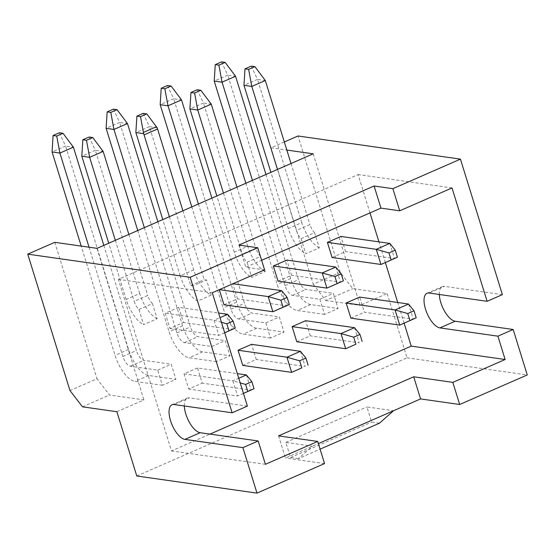 <?xml version="1.0" encoding="UTF-8"?>
<svg xmlns="http://www.w3.org/2000/svg" width="555" height="555" viewBox="0 0 555 555"><rect width="100%" height="100%" fill="white"/><g stroke="black" fill="none" stroke-linecap="round" stroke-linejoin="round"><path stroke-width="0.42" stroke-dasharray="2.77 2.08" d="M116.89 411.727L143.918 399.912L109.515 395.007L97 378.739L69.972 390.553M136.78 475.989L407.044 357.829L387.154 293.567L352.758 288.662L340.236 272.394L298.014 135.989M313.207 153.818L360.126 305.382L387.154 293.567M97 248.349L143.918 399.912M198.406 204.011L230.97 309.211A9.782 4.169 66.4 0 0 238.477 318.972L265.817 322.871L270.507 338.023L284.021 332.119L256.681 328.22A26.085 11.128 66.4 0 1 236.652 302.184L173.694 98.79L181.52 99.907M265.817 322.871L279.332 316.96L284.021 332.119M144.349 227.647L176.913 332.84A9.782 4.169 66.4 0 0 184.426 342.601L211.76 346.5L216.457 361.659L229.971 355.748L202.63 351.856A26.085 11.128 66.4 0 1 182.602 325.82L119.637 122.419L127.463 123.536M211.76 346.5L225.275 340.59L229.971 355.748M89.043 247.211L122.863 356.476A9.782 4.169 66.4 0 0 130.369 366.238L157.71 370.129L162.4 385.288L175.914 379.377L148.58 375.485A26.085 11.128 66.4 0 1 128.552 349.449L65.587 146.055L73.413 147.165M157.71 370.129L171.224 364.226L175.914 379.377M252.456 180.382L285.02 285.575A9.782 4.169 66.4 0 0 292.527 295.343L319.867 299.235L324.557 314.394L338.071 308.483L310.738 304.591A26.085 11.128 66.4 0 1 290.709 278.554L227.744 75.161L235.57 76.271M319.867 299.235L333.382 293.331L338.071 308.483M211.198 295.121L197.691 301.032L192.994 285.874L206.509 279.97L211.198 295.121A26.085 11.128 66.4 0 1 193.716 269.883L149.378 126.658L157.162 127.768M301.101 238.608L314.616 232.705L319.305 247.863L305.791 253.767L301.101 238.608A9.782 4.169 66.4 0 1 296.384 230.471L309.898 224.56A9.782 4.169 -113.6 0 0 314.616 232.705M247.051 262.244L260.559 256.334L265.255 271.492L251.741 277.403L247.051 262.244A9.782 4.169 66.4 0 1 242.334 254.1L255.848 248.189A9.782 4.169 -113.6 0 0 260.559 256.334M138.944 309.51L152.458 303.599L157.148 318.757L143.634 324.661L138.944 309.51A9.782 4.169 66.4 0 1 134.227 301.365L147.741 295.454A9.782 4.169 -113.6 0 0 152.458 303.599M324.557 314.394L297.223 310.495A26.085 11.128 -113.6 0 1 277.195 284.465L245.865 183.261M277.493 169.435L296.384 230.471M319.305 247.863A26.085 11.128 66.4 0 1 301.816 222.617L288.302 228.528A26.085 11.128 -113.6 0 0 305.791 253.767M288.302 228.528L270.902 172.314M408.563 304.043L413.253 319.194L364.364 312.229L359.675 297.078M265.97 174.471L298.534 279.671A9.782 4.169 -113.6 0 0 306.041 289.433L333.382 293.331M369.984 212.912L358.107 174.554L118.388 279.359L171.495 450.931L209.984 434.107M404.123 323.19L397.713 302.496M385.357 262.564L378.947 241.869M332.091 257.513L345.599 251.609L340.909 236.451M350.857 318.14L364.364 312.229M278.034 281.149L291.548 275.238L286.859 260.08M296.8 341.769L310.314 335.865L305.625 320.707M223.984 304.778L237.498 298.868L232.802 283.716L219.308 289.675M242.75 365.405L256.264 359.494L251.568 344.336M178.752 307.345L165.237 313.256L169.927 328.407L183.441 322.504L178.752 307.345L218.573 313.02M197.518 367.972L184.003 373.876L188.7 389.034L202.207 383.13L197.518 367.972L237.339 373.647M184.315 405.976A18.752 7.999 66.4 0 1 187.285 398.101A18.752 7.999 66.4 0 1 189.401 397.852L174.131 404.526M247.391 406.114L189.401 397.852M212.294 292.742L118.388 279.359M265.408 464.313L171.495 450.931M278.575 435.876L285.423 458L318.369 443.598M324.55 463.578L285.423 458M298.361 458.666L290.536 457.549L285.839 442.397L312.451 446.185L298.361 458.666L320.089 449.162M379.44 423.215L371.614 422.105L366.917 406.947L393.53 410.735M285.839 442.397L366.917 406.947M407.044 357.829L527.25 374.958M290.536 457.549L371.614 422.105M439.31 294.497A18.752 7.999 66.4 0 1 442.279 286.616A18.752 7.999 66.4 0 1 444.395 286.366L429.126 293.04M502.386 294.629L444.395 286.366M284.333 141.969L270.986 147.803L313.214 284.209L340.236 272.394M313.214 284.209L325.729 300.484L352.758 288.662M270.986 147.803L286.838 150.065M325.729 300.484L360.126 305.382M82.494 406.822L109.515 395.007M54.778 242.327L97 378.739M452.02 187.937L358.107 174.554M264.596 269.883L245.809 267.205L261.627 260.288M238.962 245.074L245.809 267.205M389.797 243.416L394.487 258.575L345.599 251.609M291.007 163.524L309.898 224.56M301.816 222.617L257.485 79.393L265.311 80.51M221.528 61.883L227.744 75.161L214.23 81.065M251.269 66.121L257.485 79.393L243.971 85.303M270.507 338.023L243.166 334.131A26.085 11.128 -113.6 0 1 223.138 308.094L191.815 206.89M223.443 193.064L242.334 254.1M265.255 271.492A26.085 11.128 66.4 0 1 247.766 246.247L234.252 252.157A26.085 11.128 -113.6 0 0 251.741 277.403M234.252 252.157L216.852 195.95M354.513 327.672L359.203 342.83L310.314 335.865M211.913 198.107L244.477 303.301A9.782 4.169 -113.6 0 0 251.991 313.062L279.332 316.96M335.74 267.045L340.437 282.204L291.548 275.238M236.957 187.16L255.848 248.189M247.766 246.247L203.428 103.029L211.254 104.139M167.478 85.512L173.694 98.79L160.18 104.694M197.212 89.75L203.428 103.029L189.914 108.933M216.457 361.659L189.116 357.76A26.085 11.128 -113.6 0 1 169.088 331.724L137.758 230.526M169.386 216.7L190.698 285.548L192.994 285.874M193.716 269.883L180.202 275.786A26.085 11.128 -113.6 0 0 197.691 301.032M180.202 275.786L162.802 219.579M300.456 351.308L305.146 366.46L256.264 359.494M157.863 221.736L190.427 326.937A9.782 4.169 -113.6 0 0 197.941 336.698L225.275 340.59M281.69 290.681L286.38 305.84L237.498 298.868M182.9 210.789L204.212 279.637L206.509 279.97M113.421 109.148L119.637 122.419L106.123 128.33M190.698 285.548L204.212 279.637M143.162 113.386L149.378 126.658L135.864 132.569M243.451 393.391L237.582 395.999L232.892 380.848L240.211 382.915M243.465 393.433L237.582 395.999L188.7 389.034M184.003 373.876L232.892 380.848L238.775 378.274M224.685 332.764L218.816 335.373L214.126 320.221L165.237 313.256M224.699 332.806L218.816 335.373L169.927 328.407M162.4 385.288L135.066 381.396A26.085 11.128 -113.6 0 1 115.038 355.36L81.217 246.101M115.336 240.329L134.227 301.365M157.148 318.757A26.085 11.128 66.4 0 1 139.659 293.512L126.145 299.423A26.085 11.128 -113.6 0 0 143.634 324.661M126.145 299.423L108.745 243.208M246.406 374.937L251.096 390.096L202.207 383.13M103.813 245.365L136.377 350.566A9.782 4.169 -113.6 0 0 143.884 360.327L171.224 364.226M227.64 314.31L232.33 329.469L183.441 322.504M128.85 234.425L147.741 295.454M139.659 293.512L95.328 150.294L103.154 151.404M59.371 132.777L65.587 146.055L52.073 151.959M221.445 322.288L214.126 320.221L220.009 317.647M89.112 137.016L95.328 150.294L81.814 156.198M292.527 295.343L306.041 289.433M310.738 304.591L297.223 310.495M290.709 278.554L277.195 284.465M285.02 285.575L298.534 279.671M238.477 318.972L251.991 313.062M256.681 328.22L243.166 334.131M236.652 302.184L223.138 308.094M230.97 309.211L244.477 303.301M184.426 342.601L197.941 336.698M202.63 351.856L189.116 357.76M182.602 325.82L169.088 331.724M176.913 332.84L190.427 326.937M130.369 366.238L143.884 360.327M148.58 375.485L135.066 381.396M128.552 349.449L115.038 355.36M122.863 356.476L136.377 350.566M172.015 404.775L187.285 398.101M427.01 293.29L442.279 286.616"/><path stroke-width="0.83" d="M286.838 150.065L313.207 153.818L97 248.349L54.778 242.327L27.75 254.148L69.972 390.553L82.494 406.822L116.89 411.727L136.78 475.989L256.986 493.117L324.55 463.578L317.703 441.447L278.575 435.876L413.704 376.796L452.831 382.367L505.133 359.508L497.904 336.163L513.174 329.49L455.183 321.227A18.752 7.999 66.4 0 1 439.31 294.497M416.201 317.835L399.739 325.105L395.049 309.947L407.752 313.54L409.93 320.575L399.739 325.105L350.857 318.14L346.16 302.981L395.049 309.947L408.563 304.043L414.023 310.8L416.201 317.835L409.93 320.575M389.797 243.416L395.257 250.173L397.435 257.208L380.973 264.478L376.283 249.327L327.394 242.362L340.909 236.451L389.797 243.416L376.283 249.327L388.986 252.92L391.164 259.948L380.973 264.478L332.091 257.513L327.394 242.362M265.97 174.471L235.57 76.271L225.163 62.403L218.892 65.143L222.055 82.182L252.456 180.382M245.865 183.261L214.23 81.065L222.055 82.182L235.57 76.271M291.007 163.524L265.311 80.51L251.797 86.42L277.493 169.435M270.902 172.314L243.971 85.303L251.797 86.42L248.626 69.382L244.998 68.862L243.971 85.303M414.023 310.8L407.752 313.54M346.16 302.981L359.675 297.078L408.563 304.043M209.984 434.107L411.22 346.126L404.123 323.19M397.713 302.496L385.357 262.564M378.947 241.869L369.984 212.912M273.344 265.991L278.034 281.149L326.923 288.114L322.233 272.956L273.344 265.991L286.859 260.08L335.74 267.045L322.233 272.956L334.936 276.55L341.207 273.809L335.74 267.045M362.151 341.464L359.973 334.429L354.513 327.672L305.625 320.707L292.11 326.618L296.8 341.769L345.689 348.734L340.999 333.583L353.701 337.176L355.88 344.211L345.689 348.734L355.88 344.211M219.308 289.675L223.984 304.778L272.866 311.743L268.176 296.585L219.398 289.641M308.094 365.1L305.916 358.065L300.456 351.308L251.568 344.336L238.06 350.247L242.75 365.405L291.639 372.37L286.942 357.212L299.644 360.805L301.823 367.84L291.639 372.37L301.823 367.84M200.195 432.706L184.919 439.387L242.91 447.649L258.179 440.975L200.195 432.706A18.752 7.999 66.4 0 1 184.315 405.976M27.75 254.148L190.178 277.292L257.742 247.752L264.596 269.883L212.294 292.742L247.391 406.114L232.122 412.788L174.131 404.526A18.752 7.999 66.4 0 0 172.015 404.775A18.752 7.999 66.4 0 0 171.294 422.924A18.752 7.999 66.4 0 0 184.919 439.387M258.179 440.975L265.408 464.313L317.703 441.447M497.904 336.163L439.914 327.901A18.752 7.999 66.4 0 1 426.289 311.438A18.752 7.999 66.4 0 1 427.01 293.29A18.752 7.999 66.4 0 1 429.126 293.04L487.117 301.303L502.386 294.629L460.442 159.132L392.878 188.672L399.725 210.803L380.945 208.125L374.091 185.994L392.878 188.672M242.91 447.649L256.986 493.117M513.174 329.49L527.25 374.958L459.686 404.498L452.831 382.367M487.117 301.303L452.02 187.937L399.725 210.803M190.178 277.292L232.122 412.788M505.133 359.508L411.22 346.126M318.369 443.598L420.558 398.92L413.704 376.796M393.53 410.735L379.44 423.215L320.089 449.162M459.686 404.498L420.558 398.92M460.442 159.132L298.014 135.989L284.333 141.969M257.742 247.752L238.962 245.074L374.091 185.994M261.627 260.288L380.945 208.125M397.435 257.208L391.164 259.948M395.257 250.173L388.986 252.92M225.163 62.403L221.528 61.883L215.257 64.623L214.23 81.065M218.892 65.143L215.257 64.623M265.311 80.51L254.898 66.635L248.626 69.382M244.998 68.862L251.269 66.121L254.898 66.635M292.11 326.618L340.999 333.583L354.513 327.672M211.913 198.107L181.52 99.907L171.106 86.032L164.835 88.772L168.005 105.811L198.406 204.011M191.815 206.89L160.18 104.694L168.005 105.811L181.52 99.907M236.957 187.16L211.254 104.139L197.746 110.05L223.443 193.064M216.852 195.95L189.914 108.933L197.746 110.05L194.576 93.011L190.941 92.498L189.914 108.933M359.973 334.429L353.701 337.176M171.106 86.032L167.478 85.512L161.207 88.259L160.18 104.694M164.835 88.772L161.207 88.259M341.207 273.809L343.385 280.844L326.923 288.114L337.114 283.584L334.936 276.55M343.385 280.844L337.114 283.584M211.254 104.139L200.848 90.271L194.576 93.011M190.941 92.498L197.212 89.75L200.848 90.271M238.06 350.247L286.942 357.212L300.456 351.308M157.863 221.736L127.463 123.536L117.056 109.661L110.785 112.408L113.955 129.447L144.349 227.647M137.758 230.526L106.123 128.33L113.955 129.447L127.463 123.536M146.797 113.9L140.526 116.647L136.891 116.127L143.162 113.386L146.797 113.9L157.162 127.768A9.782 4.169 66.4 0 1 157.571 128.968L144.064 134.879A9.782 4.169 -113.6 0 0 143.648 133.679L135.864 132.569L162.802 219.579M144.064 134.879L169.386 216.7M305.916 358.065L299.644 360.805M232.913 283.73L281.69 290.681L268.176 296.585L280.879 300.179L287.15 297.438L281.69 290.681M157.571 128.968L182.9 210.789M117.056 109.661L113.421 109.148L107.15 111.888L106.123 128.33M110.785 112.408L107.15 111.888M287.15 297.438L289.328 304.473L286.38 305.84L272.866 311.743L283.057 307.213L280.879 300.179M289.328 304.473L283.057 307.213M143.648 133.679L140.526 116.647M136.891 116.127L135.864 132.569M103.813 245.365L73.413 147.165L63.006 133.297L56.735 136.037L59.898 153.076L89.043 247.211M81.217 246.101L52.073 151.959L59.898 153.076L73.413 147.165M128.85 234.425L103.154 151.404L89.639 157.315L115.336 240.329M108.745 243.208L81.814 156.198L89.639 157.315L86.469 140.276L82.841 139.756L81.814 156.198M243.465 393.433L254.044 388.729L243.451 393.391M240.211 382.915L245.594 384.442L247.773 391.469M245.594 384.442L251.866 381.694L254.044 388.729M251.866 381.694L246.406 374.937L238.775 378.274M237.339 373.647L246.406 374.937M218.573 313.02L227.64 314.31L220.009 317.647M63.006 133.297L59.371 132.777L53.1 135.517L52.073 151.959M56.735 136.037L53.1 135.517M224.699 332.806L235.278 328.102L233.1 321.074L227.64 314.31M233.1 321.074L226.828 323.815L221.445 322.288M235.278 328.102L229.007 330.849L226.828 323.815M229.007 330.849L224.685 332.764M103.154 151.404L92.74 137.536L86.469 140.276M82.841 139.756L89.112 137.016L92.74 137.536M455.183 321.227L439.914 327.901M156.413 126.713L143.447 132.381"/></g></svg>
